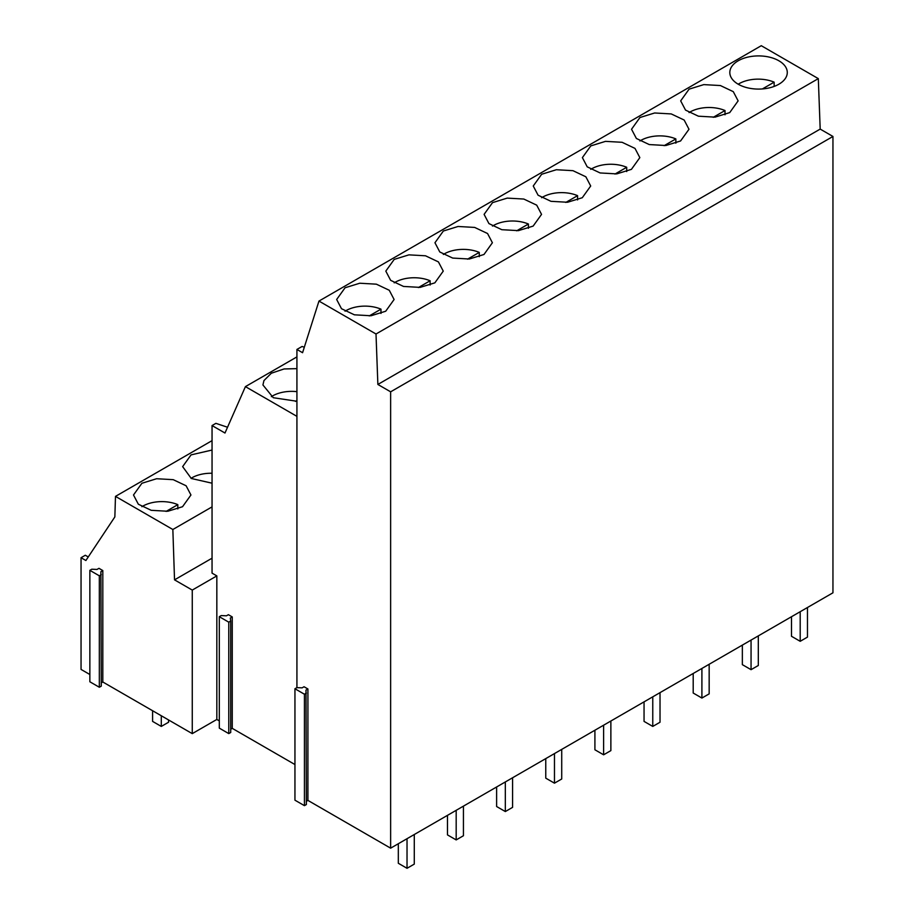 <?xml version="1.0" encoding="UTF-8"?>
<svg xmlns="http://www.w3.org/2000/svg" width="914" height="914" viewBox="0 0 914 914"><rect width="100%" height="100%" fill="white"/><g stroke="black" fill="none" stroke-linecap="round" stroke-linejoin="round"><path stroke-width="1.37" d="M738.238 60.77A28.734 16.589 0 0 0 729.818 72.503A28.734 16.589 0 0 0 747.561 87.824A28.734 16.589 0 0 0 778.865 84.225A28.734 16.589 0 0 0 787.285 72.503A28.734 16.589 0 0 0 769.542 57.171A28.734 16.589 0 0 0 738.238 60.77M818.316 78.627L376.008 333.998L318.963 301.072L761.282 45.7L818.316 78.627L820.189 129.091L377.87 384.451L390.632 391.82L832.951 136.46L820.189 129.091M385.697 311.228L394.105 299.495L389.273 290.275L376.374 284.174L359.773 283.226L345.069 287.761L336.66 299.495L341.493 308.715L354.392 314.816L370.993 315.764L385.697 311.228M541.648 174.266L533.25 185.999L538.083 195.208L550.971 201.32L567.571 202.257L582.287 197.721L590.695 185.999L585.851 176.779L572.964 170.678L556.363 169.73L541.648 174.266M639.949 117.518L631.54 129.251L636.373 138.46L649.26 144.572L665.86 145.509L680.576 140.973L688.985 129.251L684.152 120.031L671.253 113.93L654.653 112.982L639.949 117.518M729.726 112.605L738.124 100.871L733.291 91.663L720.403 85.55L703.803 84.614L689.087 89.149L680.679 100.871L685.523 110.091L698.41 116.192L715.011 117.141L729.726 112.605M631.425 169.353L639.834 157.619L635.001 148.411L622.114 142.298L605.514 141.362L590.798 145.897L582.389 157.619L587.222 166.839L600.121 172.952L616.721 173.888L631.425 169.353M483.997 254.48L492.395 242.747L487.562 233.527L474.674 227.426L458.074 226.478L443.359 231.013L434.95 242.747L439.783 251.967L452.681 258.068L469.282 259.016L483.997 254.48M394.208 259.393L385.811 271.115L390.644 280.335L403.531 286.448L420.132 287.384L434.847 282.849L443.256 271.115L438.423 261.907L425.524 255.794L408.924 254.857L394.208 259.393M533.136 226.101L541.545 214.367L536.712 205.159L523.813 199.046L507.213 198.11L492.509 202.645L484.1 214.367L488.933 223.587L501.832 229.7L518.432 230.636L533.136 226.101M318.963 301.072L302.568 352.713L296.924 349.445L296.924 687.636M376.008 333.998L377.87 384.451M307.915 688.973L305.984 690.093L306.373 804.537L304.431 805.657L294.948 800.184L294.948 688.756L296.89 687.636L302.111 687.854L304.042 686.745L307.915 688.973L307.915 800.401L390.632 848.169L832.951 592.798L832.951 136.46M294.948 764.55L232.259 728.355L230.716 729.246M230.716 621.052L230.716 732.491L228.774 733.599L228.774 622.171L230.716 621.052L230.328 618.035L232.259 616.927L232.259 728.355M232.259 616.927L228.386 614.688L226.455 615.808L221.234 615.579L219.303 616.699L219.303 728.127L228.774 733.599M102.814 570.564L100.883 571.684L101.271 686.128L99.329 687.248L89.858 681.775L89.858 570.336L91.788 569.216L97.01 569.445L98.952 568.325L102.814 570.564L102.814 681.993L192.26 733.634L216.835 719.444L219.303 720.872M102.814 681.993L101.271 682.884M212.048 440.639L115.484 496.382L114.856 516.913L85.893 560.511L81.049 557.711L81.049 669.425L89.858 674.509M307.915 800.401L306.373 801.304M81.049 557.711L85.31 555.255L88.247 556.957M115.484 496.382L172.849 529.503L174.528 579.853L192.26 590.078L216.835 575.9L212.048 573.135L212.048 425.558L224.981 433.03L245.42 386.622L296.924 416.361M245.42 386.622L296.924 356.894M296.924 368.639L284.071 368.959L271.344 373.22L263.952 380.578L262.924 384.954L273.297 397.716L296.924 401.257M212.048 425.558L215.875 423.353L227.529 427.238M174.528 579.853L212.048 558.191M172.849 529.503L212.048 506.882M212.048 450.042L191.049 454.886L182.64 466.62L191.289 478.479L212.048 483.198M182.537 506.722L190.946 494.988L186.113 485.78L173.214 479.667L156.614 478.73L141.899 483.266L133.501 494.988L138.334 504.208L151.221 510.309L167.822 511.257L182.537 506.722M390.632 848.169L390.632 391.82M192.26 590.078L192.26 733.634M216.835 575.9L216.835 719.444M89.858 570.336L99.329 575.809L101.271 574.7M219.303 616.699L228.774 622.171M99.329 687.248L99.329 575.809M306.373 693.109L304.431 694.229L304.431 805.657M294.948 688.756L304.431 694.229M296.924 349.445L302.066 346.475L304.316 347.229M807.462 607.513L807.462 637.115L800.196 641.308L800.196 611.706M800.196 641.308L791.49 636.281L791.49 616.733M758.312 635.893L758.312 665.495L751.057 669.676L751.057 640.074M751.057 669.676L742.351 664.649L742.351 645.101M709.161 664.261L709.161 693.863L701.906 698.056L701.906 668.454M701.906 698.056L693.2 693.029L693.2 673.481M660.022 692.641L660.022 722.243L652.767 726.424L652.767 696.822M652.767 726.424L644.05 721.397L644.05 701.849M610.872 721.009L610.872 750.611L603.617 754.804L603.617 725.202M603.617 754.804L594.911 749.777L594.911 730.229M561.722 749.389L561.722 778.991L554.467 783.172L554.467 753.57M554.467 783.172L545.761 778.145L545.761 758.597M512.583 777.757L512.583 807.359L505.328 811.552L505.328 781.95M505.328 811.552L496.622 806.525L496.622 786.977M463.432 806.137L463.432 835.739L456.177 839.92L456.177 810.318M456.177 839.92L447.472 834.893L447.472 815.345M168.553 719.946L168.553 722.243L161.298 726.424L161.298 715.765M161.298 726.424L152.592 721.397L152.592 710.738M414.282 834.505L414.282 864.107L407.027 868.3L407.027 838.698M407.027 868.3L398.321 863.273L398.321 843.725M762.39 88.944L774.147 82.157A27.02 15.595 0 0 0 739.06 83.7A27.02 15.595 0 0 0 738.204 84.214M774.147 86.43L774.147 82.157M713.251 117.312L725.008 110.525A27.02 15.595 0 0 0 689.91 112.068A27.02 15.595 0 0 0 689.065 112.582M725.008 114.81L725.008 110.525M664.112 145.68L675.857 138.905A27.02 15.595 0 0 0 640.771 140.448A27.02 15.595 0 0 0 639.914 140.962M675.857 143.178L675.857 138.905M614.962 174.06L626.707 167.273A27.02 15.595 0 0 0 591.621 168.827A27.02 15.595 0 0 0 590.764 169.341M626.707 171.558L626.707 167.273M565.812 202.428L577.568 195.653A27.02 15.595 0 0 0 542.47 197.196A27.02 15.595 0 0 0 541.625 197.71M577.568 199.926L577.568 195.653M516.673 230.808L528.418 224.021A27.02 15.595 0 0 0 493.332 225.575A27.02 15.595 0 0 0 492.475 226.089M528.418 228.306L528.418 224.021M467.522 259.176L479.267 252.401A27.02 15.595 0 0 0 444.181 253.943A27.02 15.595 0 0 0 443.336 254.458M479.267 256.674L479.267 252.401M212.048 473.258A27.02 15.595 0 0 0 191.871 477.816A27.02 15.595 0 0 0 191.026 478.33M418.384 287.556L430.128 280.769A27.02 15.595 0 0 0 395.031 282.323A27.02 15.595 0 0 0 394.185 282.837M430.128 285.054L430.128 280.769M166.074 511.429L177.819 504.642A27.02 15.595 0 0 0 142.721 506.185A27.02 15.595 0 0 0 141.876 506.699M177.819 508.927L177.819 504.642M369.233 315.924L380.978 309.149A27.02 15.595 0 0 0 345.892 310.691A27.02 15.595 0 0 0 345.035 311.206M380.978 313.422L380.978 309.149M296.924 391.66A27.02 15.595 0 0 0 272.555 395.933A27.02 15.595 0 0 0 271.344 396.676M295.496 401.395L296.924 400.572"/></g></svg>

